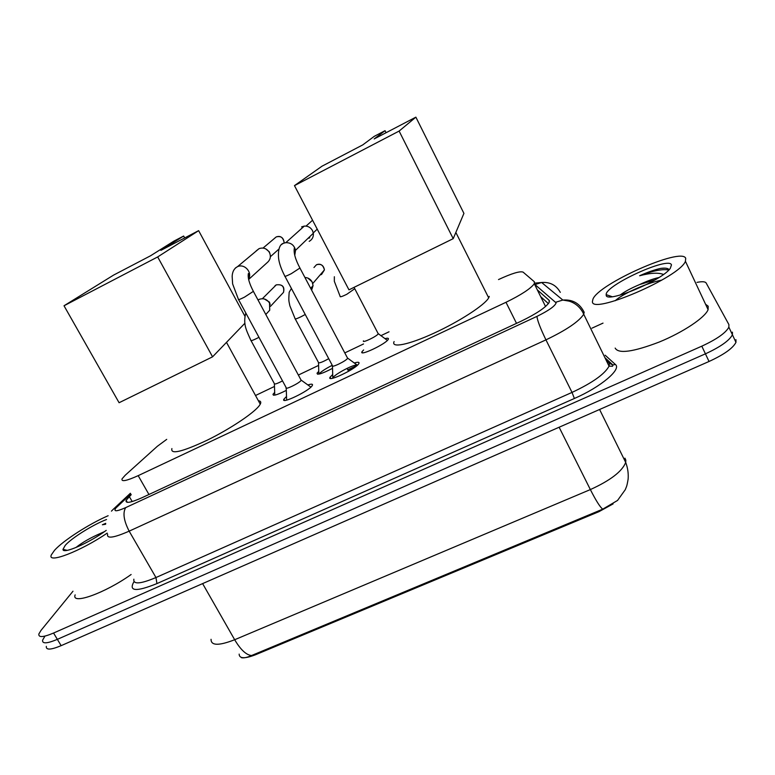 <?xml version="1.0" encoding="UTF-8"?>
<svg xmlns="http://www.w3.org/2000/svg" width="775" height="775" viewBox="0 0 775 775"><rect width="100%" height="100%" fill="white"/><g stroke="black" fill="none" stroke-linecap="round" stroke-linejoin="round"><path stroke-width="1.16" d="M385.02 338.646C387.684 337.939 388.788 338.123 388.333 339.198L388.285 339.285C386.241 343.858 358.612 356.897 362.002 351.714L363.62 349.951M332.475 368.367C322.226 373.686 317.091 375.294 317.062 373.192L318.757 371.351M286.304 390.387C277.237 394.94 272.8 396.228 273.023 394.243L274.689 392.412M354.311 363C358.021 361.877 359.552 362.041 358.893 363.494L358.883 363.514C356.548 368.735 326.246 383.102 330.073 377.202L332.707 374.499M307.859 384.942C311.521 383.799 313.022 383.954 312.364 385.388L312.267 385.553C309.409 390.91 280.24 404.889 283.921 399.164L286.517 396.48M166.712 439.367L157.335 446.293L125.25 475.211L122.082 478.805C121.036 482.031 126.402 480.975 138.182 475.647L505.988 302.289C521.178 294.858 530.613 288.678 534.304 283.747L534.353 281.761L523.106 272.132C520.025 270.921 511.829 273.391 498.519 279.562M239.155 654.11C239.243 658.673 244.648 658.905 255.382 654.807L598.959 511.665L613.112 503.895M389.04 331.797L380.874 335.691M363.514 343.974L344.788 352.906M318.564 365.422L298.365 375.052M274.476 386.454L255.508 395.502M241.461 657.704C243.892 658.188 247.254 657.471 251.546 655.534L602.747 509.156L617.549 500.447L625.251 489.722C626.442 486.468 626.762 487.291 628.137 479.066C628.554 473.389 627.75 467.848 625.706 462.433L625.832 460.176L624.921 458.151M735.95 339.683L735.959 342.347L732.423 334.761L732.433 332.146L732.423 334.761C729.391 340.564 720.392 346.929 705.424 353.836L57.35 639.356C47.013 643.676 42.102 643.947 42.606 640.169L44.708 636.546M735.959 342.347C732.976 348.217 723.995 354.592 709.038 361.479L61.138 645.662C50.801 649.963 45.861 650.186 46.326 646.36M131.208 494.683L126.131 500.301C125.192 503.711 130.588 502.801 142.329 497.569L520.984 321.276C536.184 313.904 545.571 307.636 549.165 302.473L549.126 300.303L537.346 289.898M697.006 282.371C702.169 281.354 705.221 281.558 706.151 283.001L728.907 324.589L728.868 327.166C725.807 332.901 716.778 339.237 701.801 346.173L53.562 633.039C43.226 637.379 38.333 637.689 38.866 633.969L41.007 630.385L72.986 591.218M591.945 328.183L603.018 323.117M728.868 327.166L732.423 334.761C729.391 340.564 720.392 346.929 705.424 353.836L57.35 639.356C47.013 643.676 42.102 643.947 42.606 640.169M540.679 296.651L548.4 303.626M107.183 533.113C80.6 551.335 46.578 564.316 51.402 554.784L54.531 550.298C63.172 540.592 89.164 523.919 108.142 515.724M131.13 574.507C105.071 593.156 70.942 605.285 75.146 594.861M105.71 523.348L102.387 524.762L105.633 524.229M103.492 532.309L100.818 533.268L104.538 531.592M100.818 533.268C90.607 537.685 82.286 542.452 75.863 547.557M106.233 530.371C89.396 542.897 62.407 554.667 62.998 549.349L65.265 545.329C71.697 537.937 93.145 524.568 106.514 519.521M105.681 523.638L102.387 524.762M685.71 258.269L685.429 261.291C679.52 277.508 590.453 315.454 592.458 301.417L592.933 299.198C598.222 284.057 681.438 246.925 685.71 258.269M705.57 304.246L708.185 306.212L708.098 309.632C705.221 317.498 682.949 332.368 659.196 342.056C633.059 352.005 618.382 354.02 615.166 348.101M668.932 269.448C667.759 268.198 665.037 267.85 660.775 268.382C654.749 269.681 647.706 272.141 639.617 275.755C650.438 272.877 658.392 272.451 663.477 274.457M655.175 279.823L639.617 284.551C646.931 281.083 653.373 278.738 658.924 277.528M639.617 284.551C630.966 288.203 624.476 291.71 620.126 295.072M606.215 295.052L606.186 294.665C604.984 285.471 668.835 256.128 671.479 264.856L670.259 268.431C661.579 280.87 605.43 303.965 606.215 295.052M661.898 280.095C645.972 283.03 621.075 294.733 615.292 300.719M665.008 268.15L660.775 268.382M668.835 270.01C662.673 268.789 652.938 270.707 639.617 275.755M258.385 400.762C260.71 400.946 261.33 402.089 260.255 404.182L259.46 405.422C254.229 412.823 230.127 428.963 207.109 440.239C182.047 451.951 170.316 454.731 171.905 448.58M160.89 250.373L183.646 236.036L173.842 241.161L150.544 255.779L113.654 275.057L64.015 305.767L157.683 256.932L198.632 230.65L160.89 250.373M184.682 237.944L183.646 236.036M198.632 230.65L244.91 316.21M157.683 256.932L212.563 356.829L244.929 323.214M212.563 356.829L119.088 402.729L64.015 305.767M489.277 296.408L488.686 297.852C484.869 304.972 459.275 321.615 433.913 333.211C408.512 344.904 390.697 348.333 394.117 341.552M374.17 138.938L385.049 130.684L374.296 136.313L362.748 144.906L322.032 166.179L294.471 185.622L399.115 131.072L415.875 117.151L374.17 138.938M386.076 132.719L385.049 130.684M415.875 117.151L463.925 213.387L453.21 238.661L348.963 289.85L294.471 185.622M399.115 131.072L453.21 238.661M238.613 299.673L286.14 387.597C284.173 390.552 299.518 383.17 301.117 380.38L300.855 379.673M256.157 250.926L259.053 248.649C263.374 247.215 266.813 248.484 269.4 252.456C271.085 256.215 270.504 259.46 267.656 262.192L248.62 279.465M265.718 248.862L269.312 251.817L269.952 253.754M311.182 386.822L310.446 386.802M356.626 364.928C351.54 365.296 334.742 374.393 332.795 377.842L332.572 378.258M284.997 276.394L332.378 365.538C330.344 368.59 346.328 360.976 347.617 358.273L347.287 357.633M301.611 226.891L304.284 226.097C307.869 225.893 310.601 227.375 312.461 230.543L313.332 233.236C313.662 236.869 312.277 239.572 309.196 241.354M309.738 237.809L308.004 238.361M357.701 364.938L356.917 364.899M251.081 340.69L274.311 383.538C274.272 384.642 277.004 383.761 282.517 380.893M258.027 300.012L258.927 299.479C263.306 297.842 266.842 299.043 269.535 303.093L269.719 310.233L266.988 313.187M264.333 298.966L269.458 302.114L270.136 304.527M295.275 318.98L318.428 362.39C318.767 363.543 322.197 362.293 328.726 358.66M304.924 277.479C308.111 277.644 310.504 279.126 312.131 281.926L313.071 285.578L311.627 290.17M307.772 278.031L312.073 281.79M332.252 365.306C325.49 368.735 321.044 371.671 318.922 374.112M363.456 340.835C361.576 343.654 377.067 336.292 378.248 333.793L377.948 333.221M598.959 511.665L598.542 510.832M255.382 654.807L254.946 654.052M541.948 297.794L541.173 297.639M148.945 494.489L138.182 475.647M516.518 323.359L505.988 302.289M602.747 509.156C600.16 507.267 596.033 500.737 590.356 489.577C610.39 480.452 622.17 471.413 625.706 462.433L599.588 409.491M211.052 639.307C210.955 645.749 218.831 645.895 234.67 639.733C240.608 649.741 246.237 655.011 251.546 655.534M202.614 583.604L234.67 639.733L590.356 489.577L559.124 427.238M709.038 361.479L701.801 346.173M61.138 645.662L53.562 633.039M130.781 493.956L115.901 508.012C113.189 511.781 116.444 511.655 125.666 507.635L536.949 316.384C548.603 310.659 554.997 306.154 556.13 302.86L534.518 284.163M583.468 310.959L584.176 312.267L583.701 314.272C579.002 321.509 566.418 330.034 545.949 339.867L129.163 531.156C113.644 537.947 106.466 538.935 107.648 534.13M605.139 355.202L615.34 364.434C621.947 369.113 600.877 386.977 574.382 398.486L156.928 583.594L155.969 577.54L129.163 531.156C123.787 520.732 122.615 512.885 125.666 507.635M583.333 310.727C578.886 302.918 572.047 299.353 562.844 300.051L555.83 302.211M156.928 583.594C135.974 592.042 128.34 591.383 134.007 581.608M133.862 579.196C133.068 584.602 140.43 584.05 155.969 577.54L572.028 392.412C592.42 382.831 604.752 374.073 609.053 366.158L609.382 363.892L608.685 362.448M536.949 316.384C537.346 320.414 540.349 328.242 545.949 339.867L572.028 392.412L574.382 398.486M608.52 362.293L606.06 360.026M356.607 365.916L347.917 370.033M615.34 364.434L612.909 364.996L608.956 363.02M560.306 292.359C556.276 285.152 550.056 281.868 541.638 282.497L535.312 284.454M117.17 506.714L113.334 509.214L130.384 493.258M132.186 501.551L129.28 496.494M549.533 301.136L549.126 300.303M274.398 238.429L276.249 236.908C280.87 235.774 283.495 237.625 284.115 242.449C283.069 237.334 280.434 235.493 276.249 236.908L263.035 248.058M235.387 268.005L237.45 266.687C234.118 268.508 232.364 271.734 232.161 276.365L232.626 283.921L238.438 299.353C237.935 300.128 239.959 299.392 244.503 297.135L253.377 291.352M259.053 248.649L237.508 266.658C244.493 263.238 252.727 272.529 248.523 279.048M281.151 244.735L283.408 243.282C277.072 245.307 278.535 257.6 278.68 259.015C279.397 263.878 281.441 269.555 284.812 276.055C284.318 276.859 286.469 276.074 291.264 273.691L299.925 268.034M304.284 226.097L285.801 242.662L283.398 243.292L285.801 242.662C291.012 242.633 294.258 245.181 295.527 250.325L294.762 255.314M262.376 298.695L276.229 284.9C282.09 284.037 284.522 286.517 283.514 292.349L281.761 294.238M245.791 312.955C242.992 324.221 246.053 329.569 250.858 340.283C250.509 341.126 252.476 340.516 256.748 338.452L258.947 337.299M321.664 273.149L321.557 274.457L320.133 274.922M313.962 267.53L316.462 264.759C320.957 263.558 323.611 265.273 324.415 269.923L321.557 274.457M291.419 288.474L289.182 292.252C288.474 301.969 288.93 300.642 289.831 305.689L295.052 318.564C294.703 319.445 296.777 318.796 301.281 316.617L305.234 314.476M334.345 276.743L334.335 281.306L340.147 296.389C339.818 297.3 342.017 296.602 346.745 294.326L354.727 288.726M362.002 351.714L362.555 352.761M347.045 368.387L348.585 371.293M545.552 306.503L534.304 283.747M283.921 399.164L284.57 400.355M330.073 377.202L330.731 378.433M273.023 394.243L273.556 395.231M317.062 373.192L317.605 374.209M127.303 502.336L126.131 500.301M604.917 357.682L612.909 364.996L612.541 366.255L609.053 366.158L582.606 311.957C579.342 306.474 574.817 302.86 569.044 301.126L562.844 300.051L541.638 282.497L534.595 283.137M357.285 365.325L347.801 369.811M111.445 511.142L113.334 509.214M67.173 550.357L62.998 549.349M685.429 261.291L708.098 309.632M612.114 296.689L606.186 294.665M226.494 342.356L260.255 404.182M455.845 232.442L488.686 297.852M286.227 388.159L286.634 399.784M248.513 279.019C249.637 275.764 249.589 273.924 248.368 273.517C247.603 277.653 249.327 283.708 253.551 291.681L301.175 380.283M278.525 249.414L270.359 256.738M301.233 380.176L310.882 387.113M313.332 233.236L295.527 250.325L294.374 247.971C293.434 252.65 295.343 259.451 300.109 268.373L347.617 358.263M312.558 220.226L306.048 226.097M317.217 229.129L313.284 232.907M332.465 366.12L332.795 377.842M347.675 358.157L357.382 365.248M274.989 285.772L276.258 284.861C282.42 284.144 284.832 286.643 283.514 292.349L270.485 306.328M274.389 384.022L274.786 395.124M265.806 314.476L269.719 310.233M310.688 288.387L313.071 285.578M316.491 264.73C320.511 263.277 323.156 265.011 324.415 269.923L312.771 283.514M318.515 362.903L318.845 374.122M378.248 333.793L354.039 287.351M378.297 333.696L387.384 340.39"/></g></svg>
